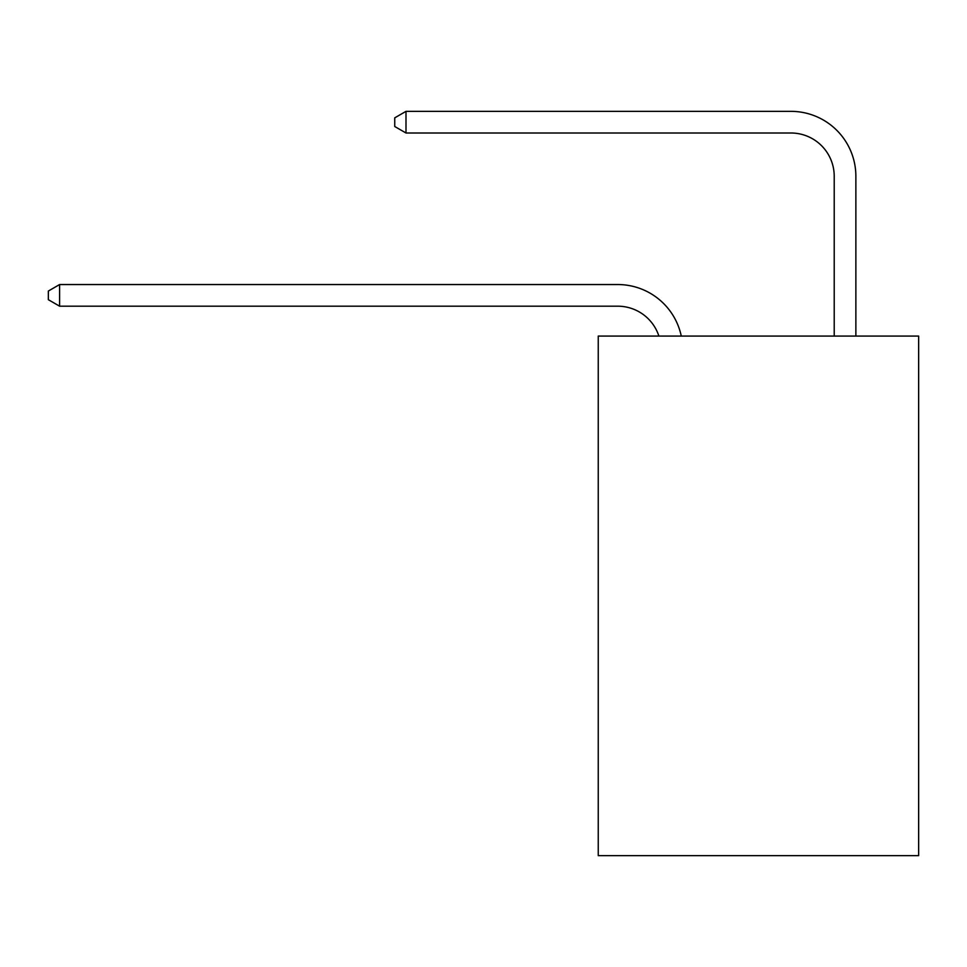 <?xml version="1.0" encoding="UTF-8"?>
<svg xmlns="http://www.w3.org/2000/svg" width="967" height="967" viewBox="0 0 967 967"><rect width="100%" height="100%" fill="white"/><g stroke="black" fill="none" stroke-linecap="round" stroke-linejoin="round"><path stroke-width="1.45" d="M918.65 336.069L918.65 855.65L598.247 855.65L598.247 336.069L918.65 336.069M658.89 336.069A43.297 43.297 -11.6 0 0 617.72 306.188L59.603 306.188L59.603 284.54L617.72 284.54A64.946 64.946 168.4 0 1 681.276 336.069M834.219 336.069L834.219 176.296A43.297 43.297 86.4 0 0 790.921 132.999L405.995 132.999L394.741 126.508L394.741 117.841L405.995 111.35L790.921 111.35A64.946 64.946 32.1 0 1 855.868 176.296L855.868 336.069M834.219 176.296A43.297 43.297 -147.9 0 0 790.921 132.999A43.297 43.297 -147.9 0 1 834.219 176.296A43.297 43.297 -147.9 0 0 790.921 132.999A43.297 43.297 -147.9 0 1 834.219 176.296A43.297 43.297 -147.9 0 0 790.921 132.999A43.297 43.297 -147.9 0 1 834.219 176.296A43.297 43.297 -147.9 0 0 790.921 132.999A43.297 43.297 -147.9 0 1 834.219 176.296A43.297 43.297 -147.9 0 0 790.921 132.999A43.297 43.297 -147.9 0 1 834.219 176.296A43.297 43.297 -147.9 0 0 790.921 132.999A43.297 43.297 -147.9 0 1 834.219 176.296A43.297 43.297 -147.9 0 0 790.921 132.999A43.297 43.297 -147.9 0 1 834.219 176.296A43.297 43.297 -147.9 0 0 790.921 132.999A43.297 43.297 -147.9 0 1 834.219 176.296A43.297 43.297 -147.9 0 0 790.921 132.999A43.297 43.297 -147.9 0 1 834.219 176.296A43.297 43.297 -147.9 0 0 790.921 132.999A43.297 43.297 -147.9 0 1 834.219 176.296A43.297 43.297 -147.9 0 0 790.921 132.999A43.297 43.297 -147.9 0 1 834.219 176.296A43.297 43.297 -147.9 0 0 790.921 132.999A43.297 43.297 -147.9 0 1 834.219 176.296A43.297 43.297 -147.9 0 0 790.921 132.999A43.297 43.297 -147.9 0 1 834.219 176.296A43.297 43.297 -147.9 0 0 790.921 132.999A43.297 43.297 -147.9 0 1 834.219 176.296A43.297 43.297 -147.9 0 0 790.921 132.999A43.297 43.297 -147.9 0 1 834.219 176.296A43.297 43.297 -147.9 0 0 790.921 132.999A43.297 43.297 -147.9 0 1 834.219 176.296A43.297 43.297 -147.9 0 0 790.921 132.999A43.297 43.297 -147.9 0 1 834.219 176.296A43.297 43.297 -147.9 0 0 790.921 132.999A43.297 43.297 -147.9 0 1 834.219 176.296A43.297 43.297 -147.9 0 0 790.921 132.999A43.297 43.297 -147.9 0 1 834.219 176.296A43.297 43.297 -147.9 0 0 790.921 132.999A43.297 43.297 -147.9 0 1 834.219 176.296A43.297 43.297 -147.9 0 0 790.921 132.999A43.297 43.297 -147.9 0 1 834.219 176.296A43.297 43.297 -147.9 0 0 790.921 132.999A43.297 43.297 -147.9 0 1 834.219 176.296A43.297 43.297 -147.9 0 0 790.921 132.999A43.297 43.297 -147.9 0 1 834.219 176.296A43.297 43.297 -147.9 0 0 790.921 132.999A43.297 43.297 -147.9 0 1 834.219 176.296A43.297 43.297 -147.9 0 0 790.921 132.999A43.297 43.297 -147.9 0 1 834.219 176.296A43.297 43.297 -147.9 0 0 790.921 132.999A43.297 43.297 -147.9 0 1 834.219 176.296A43.297 43.297 -147.9 0 0 790.921 132.999A43.297 43.297 -147.9 0 1 834.219 176.296A43.297 43.297 -147.9 0 0 790.921 132.999A43.297 43.297 -147.9 0 1 834.219 176.296A43.297 43.297 -147.9 0 0 790.921 132.999A43.297 43.297 -147.9 0 1 834.219 176.296A43.297 43.297 -147.9 0 0 790.921 132.999A43.297 43.297 -147.9 0 1 834.219 176.296A43.297 43.297 -147.9 0 0 790.921 132.999A43.297 43.297 -147.9 0 1 834.219 176.296M59.603 306.188L48.35 299.697L48.35 291.043L59.603 284.54M405.995 111.35L405.995 132.999"/></g></svg>
